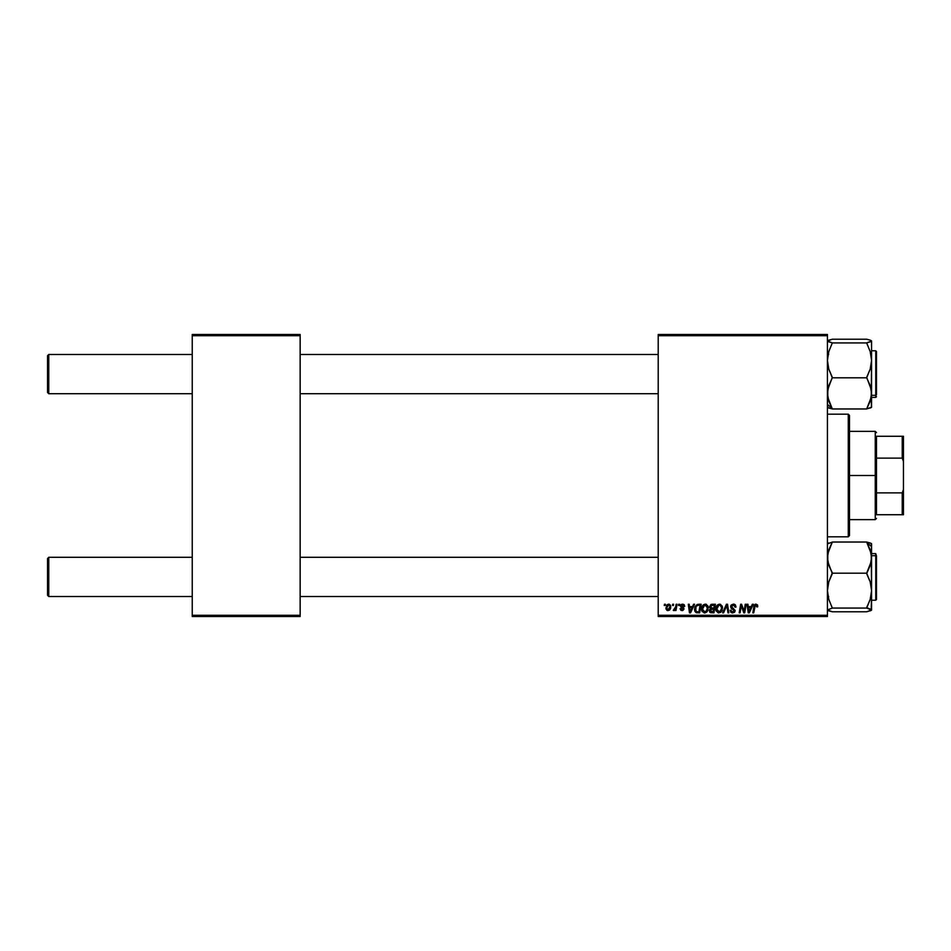 <?xml version="1.0" encoding="UTF-8"?>
<svg xmlns="http://www.w3.org/2000/svg" width="951" height="951" viewBox="0 0 951 951"><rect width="100%" height="100%" fill="white"/><g stroke="black" fill="none" stroke-linecap="round" stroke-linejoin="round"><path stroke-width="1.43" d="M658.211 334.49L827.429 334.49L827.429 335.715L658.211 335.715L658.211 615.285L827.429 615.285L827.429 334.49L658.211 334.49L658.211 335.715L658.211 334.49M701.565 609.127L703.015 605.169L706.284 604.313L708.222 607.19L707.235 611.445L704.192 612.931L701.719 610.471L701.565 609.127L704.536 612.943L707.08 611.648L708.257 607.855L705.309 604.147C702.801 604.741 701.553 606.405 701.565 609.127L701.695 607.844M693.588 604.254L692.53 606.595L693.588 604.254L694.551 604.254L690.569 612.836L689.475 612.836L688.298 604.254L689.202 604.254L689.487 606.595L692.53 606.595L689.487 606.595L689.202 604.254L688.298 604.254L689.475 612.836L690.569 612.836L694.551 604.254L693.588 604.254L694.551 604.254L690.569 612.836L689.475 612.836L688.298 604.254L689.202 604.254M757.674 606.821L755.997 604.147L757.531 604.967L757.674 606.821L756.782 606.928L756.497 605.312L755.201 605.466L753.739 612.836L752.835 612.836L754.262 605.276L755.997 604.147L753.893 606.548L752.835 612.836L753.739 612.836L754.773 606.762L755.938 605.145L756.782 606.928L757.757 606.037L756.782 606.928L756.853 605.989M730.665 606.667L731.45 604.824L733.637 604.147L735.408 604.919L736.015 607.047L735.123 607.154L733.756 605.181L731.699 605.965L731.783 607.332L735.111 610.387L734.445 612.349L732.222 612.908L730.915 612.266L730.213 610.269L732.745 611.945L734.22 610.506L731.212 608.307L730.665 606.667L734.231 610.72L732.745 611.945L730.213 610.269L732.722 612.943L735.123 610.673L731.557 606.583L733.304 605.145L734.897 605.882L735.123 607.154L736.015 607.047L733.352 604.147L730.713 606.144M723.604 612.836L722.641 612.836L726.398 604.254L727.527 604.254L728.846 612.836L727.943 612.836L726.814 605.478L723.604 612.836L722.641 612.836L723.604 612.836L726.814 605.478L727.943 612.836L728.846 612.836L727.527 604.254L726.398 604.254L727.527 604.254L728.846 612.836L727.943 612.836M715.841 609.127L717.28 605.169L720.549 604.313L722.487 607.19L721.357 611.648L718.136 612.872L715.984 610.471L715.841 609.127L718.801 612.943L721.357 611.648L722.522 607.855L719.574 604.147C717.066 604.741 715.818 606.405 715.841 609.127M664.238 605.478L664.452 604.254L665.343 604.254L665.153 605.478L664.238 605.478L665.153 605.478L665.343 604.254L664.452 604.254L665.343 604.254L665.153 605.478L664.238 605.478L664.452 604.254L664.238 605.478M709.494 607.19L711.954 604.254L709.482 606.928L710.979 604.467L715.39 604.254L713.939 612.836L709.636 611.921L709.434 610.114L710.552 608.652L709.482 606.928L710.552 608.652L709.375 610.744L710.552 612.694L713.939 612.836L715.39 604.254L711.954 604.254L715.39 604.254L713.939 612.836L710.028 612.396M752.336 604.254L751.278 606.595L752.336 604.254L753.299 604.254L749.317 612.836L748.223 612.836L747.046 604.254L747.938 604.254L748.235 606.595L751.278 606.595L748.235 606.595L747.938 604.254L747.046 604.254L748.223 612.836L749.317 612.836L753.299 604.254L752.336 604.254L753.299 604.254L749.317 612.836L748.223 612.836L747.046 604.254L747.938 604.254M744.11 611.018L745.263 604.254L746.155 604.254L744.692 612.836L743.753 612.836L741.293 605.549L740.104 612.836L739.2 612.836L740.651 604.254L741.59 604.254L744.062 611.529L744.336 609.496L744.062 611.529L741.59 604.254L740.651 604.254L739.2 612.836L740.104 612.836L741.293 605.549L743.753 612.836L744.692 612.836L746.155 604.254L745.263 604.254L746.155 604.254L744.692 612.836L743.753 612.836M684.732 606.251L682.604 604.147L684.173 604.693L684.732 606.369L683.84 606.476L682.913 604.955L681.76 605.145L681.498 606.298L683.674 607.879L683.924 609.187L682.794 610.494L680.952 610.352L680.06 608.711L682.129 609.829L683.068 608.973L680.75 606.845L680.666 605.193L682.604 604.147L680.5 605.953L683.068 608.973L682.129 609.829L680.06 608.711L682.081 610.601L683.959 608.83L681.392 605.882L682.568 604.919L683.84 606.476L684.732 606.251L683.84 606.476L683.71 605.632M697.202 604.456L701.125 604.254L699.674 612.836L696.441 612.729L694.931 611.362L695.181 606.476L697.202 604.456L694.551 609.318L696.441 612.729L699.674 612.836L701.125 604.254L698.581 604.254L701.125 604.254L699.674 612.836L696.441 612.729M665.902 607.998L667.436 604.527L669.135 604.182L670.526 605.288L670.657 607.974L669.266 610.245L667.067 610.399L665.902 608.236L667.982 610.601L670.8 606.631L668.684 604.147L665.902 607.998M672.488 605.478L672.702 604.254L673.593 604.254L673.403 605.478L672.488 605.478L673.403 605.478L673.593 604.254L672.702 604.254L673.593 604.254L673.403 605.478L672.488 605.478L672.702 604.254L672.488 605.478M675.602 607.178L676.137 604.254L677.041 604.254L675.983 610.494L675.079 610.494L675.305 609.211L674.354 610.447L673.26 610.376L675.055 608.83L675.685 606.75L673.26 610.376L675.305 609.211L675.079 610.494L675.983 610.494L677.041 604.254L676.137 604.254L677.041 604.254L675.983 610.494L675.079 610.494M678.515 605.478L678.717 604.254L679.608 604.254L679.418 605.478L678.515 605.478L679.418 605.478L679.608 604.254L678.717 604.254L679.608 604.254L679.418 605.478L678.515 605.478L678.717 604.254L678.515 605.478M658.211 616.51L827.429 616.51L827.429 335.715L658.211 335.715L658.211 616.51L658.211 615.285L827.429 615.285L827.429 616.51L658.211 616.51M192.245 334.49L300.147 334.49L300.147 335.715L192.245 335.715L192.245 615.285L300.147 615.285L300.147 334.49L192.245 334.49L192.245 335.715L192.245 334.49M192.245 616.51L300.147 616.51L300.147 335.715L192.245 335.715L192.245 616.51L192.245 615.285L300.147 615.285L300.147 616.51L192.245 616.51M709.648 609.508L710.266 608.818M711.063 605.573L714.32 605.252L713.832 608.153L711.942 608.153L710.504 606.286M710.397 606.69L712.204 605.264L710.659 605.989L710.611 607.76L713.832 608.153L714.32 605.252L711.443 605.395M710.385 610.055L711.681 611.838L713.214 611.838L710.266 610.708L710.908 609.401L710.48 611.457M713.654 609.163L713.214 611.838L713.654 609.163L710.754 609.508L710.266 610.708L710.754 609.508L713.654 609.163M710.611 607.76L710.373 606.952L711.372 608.117M712.644 605.252L711.764 605.3M712.204 609.163L711.455 609.222M722.142 605.93L722.487 607.19M722.522 607.523L722.51 608.367M722.273 609.853L721.761 611.065M720.228 612.599L720.822 612.206M716.186 611.113L715.877 609.805M715.889 608.248L716.055 607.416M716.543 606.215L717.09 605.395M717.006 605.502L717.601 604.884M719.848 611.671L721.583 608.676M721.524 609.08L721.631 607.808L720.644 610.994L718.587 611.933L719.693 611.755M719.36 611.873L716.733 609.222L718.362 611.885L720.906 610.649M717.553 606.346L716.733 609.222L718.873 605.252M720.24 605.288L721.631 607.808L720.252 605.3M716.745 608.878L716.792 609.983M719.182 605.181L718.041 605.763M718.255 605.585L717.09 607.225M727.111 607.725L726.647 605.918M726.398 604.254L722.641 612.836L726.398 604.254M733.899 604.17L734.541 604.325M736.015 607.047L735.123 607.154M733.756 605.181L735.135 606.869L734.766 605.692M731.569 606.369L732.068 607.594M731.557 606.583L735.123 610.673M731.783 607.332L733.59 608.462M735.111 610.899L734.754 611.992M732.222 612.908L730.618 611.873M730.213 610.459L731.105 610.185M731.378 611.291L733.019 611.933M734.208 610.994L732.745 611.945L734.231 610.72L733.53 609.71M734.231 610.72L732.353 609.068M730.772 605.87L731.093 605.228M732.127 611.85L731.378 611.279M730.915 612.266L731.747 612.789M756.806 606.738L755.807 605.157M756.782 606.928L755.938 605.145L754.773 606.762L753.739 612.836L752.835 612.836L753.941 606.334M756.14 605.157L756.865 606.179L755.938 605.145L754.868 606.239M754.262 605.288L755.035 604.384M755.142 604.337L755.772 604.158M748.806 610.827L748.354 607.594L748.889 611.897L749.602 610.138L748.889 611.897L748.663 609.757L748.889 611.897L750.791 607.594L749.602 610.138M748.354 607.594L750.791 607.594L748.354 607.594M741.863 607.57L741.293 605.549L740.104 612.836L739.2 612.836L740.651 604.254L741.59 604.254L743.373 609.187M745.263 604.254L744.336 609.496L745.263 604.254M682.735 604.931L683.84 606.476L682.354 604.931M682.568 604.919L681.392 605.882L682.568 604.919L681.392 605.882L682.438 607.011L681.665 606.524M681.415 605.668L681.582 606.429M680.06 608.711L680.964 608.842M680.952 608.604L682.129 609.829L680.952 608.604L682.129 609.829L683.068 608.973L680.536 605.573M681.843 609.805L682.973 608.462L680.5 605.953L681.094 607.213M682.129 609.829L683.068 608.973L682.01 609.817M680.88 604.872L681.546 604.349M690.057 610.827L689.606 607.594L690.141 611.897L690.854 610.138L690.141 611.897L689.915 609.757L690.141 611.897L692.043 607.594L690.854 610.138M689.606 607.594L692.043 607.594L689.606 607.594M695.954 612.527L694.824 611.089M694.753 610.875L694.563 609.841M694.658 608.034L695.169 606.488M697.642 611.838L698.937 611.838L696.512 611.683L697.642 611.838L696.512 611.683L695.443 609.377L696.013 606.833L695.799 611.053M696.501 606.108L696.025 606.821M698.248 605.288L696.821 605.799M698.581 605.264L700.055 605.252L698.937 611.838L700.055 605.252L698.462 605.264M695.775 611.018L696.786 611.766M695.466 608.723L695.443 609.377C695.383 606.845 696.536 605.478 698.902 605.252M696.548 606.06L696.108 606.667M705.868 604.194L706.581 604.456M708.222 607.19L707.77 605.728M706.569 612.182L704.905 612.931M702.254 611.719L701.921 611.124M701.707 610.459L701.576 609.46M702.278 606.215L703.336 604.884M707.627 610.804L707.996 609.853M704.834 611.933L702.456 609.222L702.944 611.053L704.56 611.945L706.641 610.649L707.366 607.808L706.379 610.994L704.56 611.945L705.428 611.755M703.276 606.346L702.456 609.222L704.608 605.252M705.975 605.288L705.083 605.157M702.623 607.879L702.527 609.983M704.905 605.181L703.764 605.763M703.99 605.585L702.825 607.225M705.25 605.145L707.366 607.808L706.855 606.013L705.25 605.145M670.467 608.628L669.825 609.734M667.507 610.554L666.817 610.245M666.08 609.211L665.902 608.236M666.508 605.537L667.21 604.693M667.566 609.722L666.794 607.76L668.672 604.919L667.34 605.882M669.385 608.878L669.908 606.726L668.137 609.817M668.268 609.805L669.1 609.306M666.972 606.75L666.924 608.937M666.901 607.023L667.138 606.31M669.801 605.882L668.672 604.919L669.801 605.87M673.867 610.601L675.305 609.211L673.867 610.601L673.26 610.376L674.164 609.591M675.246 608.438L675.436 607.844M676.137 604.254L675.685 606.75M721.583 608.664L721.631 607.808M719.99 605.205L719.348 605.157M716.888 607.879L716.769 608.545M695.752 607.439L695.573 608.069M705.583 611.671L706.641 610.649M707.318 608.664L707.342 607.332M669.884 607.225L669.896 606.417M48.774 557.286L47.55 558.51L47.55 595.302L48.774 596.527L48.774 557.286L48.774 596.527L192.245 596.527L48.774 596.527L47.55 595.302L47.55 558.51L48.774 557.286L192.245 557.286L48.774 557.286M300.147 596.527L658.211 596.527L300.147 596.527M658.211 557.286L300.147 557.286L658.211 557.286M48.774 354.473L47.55 355.698L47.55 392.49L48.774 393.714L48.774 354.473L48.774 393.714L192.245 393.714L48.774 393.714L47.55 392.49L47.55 355.698L48.774 354.473L192.245 354.473L48.774 354.473M658.211 354.473L300.147 354.473L658.211 354.473M300.147 393.714L658.211 393.714L300.147 393.714M828.785 610.851L832.327 611.778L827.429 609.924L832.327 608.069L866.658 608.069L871.568 609.924L866.658 611.778L832.327 611.778L866.658 611.778L871.223 610.399L871.568 590.63L870.201 599.392L866.658 608.069L832.327 608.069L828.785 599.368L827.429 590.63L828.797 581.869L832.327 573.608L827.786 561.601L827.774 553.684L832.327 542.034L866.658 542.034L870.189 549.761L871.568 557.619L871.568 546.706L866.658 542.236L871.568 546.706L871.568 543.758L871.223 561.542L866.658 573.191L832.327 573.191L866.658 573.191L870.213 581.893L871.568 590.63L871.568 557.619L870.213 565.417L866.658 573.608L870.213 581.893L871.568 590.63L871.211 553.625L866.658 542.034L832.327 542.034L828.785 549.809L827.429 557.619L828.797 565.465L832.327 572.823L828.797 581.869L827.429 590.63L828.785 599.368L832.327 608.117L827.429 609.924M876.477 597.454L876.477 556.371A0.737 0.666 180 0 0 875.74 555.693L875.74 598.12M875.74 555.693L871.568 555.693L875.74 555.693L875.74 553.613L875.74 555.693A0.737 0.666 0 0 1 876.477 556.371L876.477 599.463L875.74 600.212L875.74 555.693M832.327 542.082L827.429 543.889L832.327 542.082M870.165 542.938L866.658 542.082L871.223 543.425L871.223 544.352M871.568 610.067L871.568 590.63L870.201 599.392L866.658 607.653L871.211 609.448L871.413 610.245M871.568 553.613L875.74 553.613L876.477 556.062M827.774 340.601L828.785 340.149L827.786 341.552L832.327 342.883L828.797 351.608L827.429 360.37L828.785 369.107L832.327 377.392L827.774 389.458L827.786 397.375L832.327 408.966L828.797 401.239L827.429 393.381L828.785 385.583L832.327 377.809L866.658 377.809L870.189 385.535L871.568 393.381L870.213 401.191L866.658 408.966L832.327 408.966L866.658 408.966L871.223 397.316L871.568 360.37L870.201 369.131L866.658 377.809L832.327 377.809L828.785 369.107L827.429 360.37L828.797 351.608L832.327 342.883L827.429 341.076L832.327 339.222L866.658 339.222L870.189 340.137L871.568 340.922L871.223 341.54L866.658 342.931L832.327 342.931L866.658 342.931L870.213 351.632L871.568 360.37L871.568 341.076L866.658 342.883L870.213 351.632L871.568 360.37L871.568 341.076M827.429 404.294L832.327 408.764L827.429 404.294M875.74 352.88L875.74 395.307A0.737 0.666 0 0 0 876.477 394.629L876.477 352.12M871.568 395.307L875.74 395.307L875.74 350.788L876.477 351.525L876.477 394.629A0.737 0.666 180 0 1 875.74 395.307L871.568 395.307M828.785 340.149L832.327 339.222L866.658 339.222L870.213 340.149M827.774 406.648L827.786 407.587L832.327 408.918L828.832 408.062M871.568 406.41L871.223 407.575L866.658 408.918L871.568 407.242L871.568 360.37L870.201 369.131L866.658 377.392L871.211 389.399L871.413 407.42M871.568 397.387L875.74 397.387L875.74 395.307L875.74 397.387L876.477 396.65M870.189 610.863L871.211 610.399M827.774 543.425L828.785 542.962M871.223 407.575L870.213 408.038M848.268 536.816L849.493 535.579L849.493 415.421L848.268 414.184L848.268 536.816L848.268 414.184L827.429 414.184L848.268 414.184L849.493 415.421L849.493 535.579L848.268 536.816L827.429 536.816L848.268 536.816M876.477 436.259L876.477 458.12L876.477 436.259L902.226 436.259L876.477 436.259M876.477 475.5L876.477 458.12L876.477 492.88L876.477 475.5L875.253 475.5L876.477 475.5M849.493 431.362L875.253 431.362L875.253 475.5L875.253 431.362L876.477 432.586M849.493 475.5L875.253 475.5L849.493 475.5M876.477 514.741L876.477 492.88L876.477 514.741L903.45 514.741L903.45 489.587L902.226 492.88L876.477 492.88L902.226 492.88L902.226 514.741L902.226 492.88L903.45 489.587L903.45 514.741L876.477 514.741M849.493 519.638L875.253 519.638L875.253 475.5L875.253 519.638L876.477 518.414M903.45 436.259L902.226 436.259L902.226 458.12L903.45 461.413L903.45 489.587L903.45 436.259L903.45 461.413L902.226 458.12L902.226 436.259L903.45 436.259M876.477 458.12L902.226 458.12L876.477 458.12M871.568 600.212L875.74 600.212M828.654 596.527L827.429 597.751M871.568 350.788L875.74 350.788M828.654 354.473L827.429 353.249"/></g></svg>
